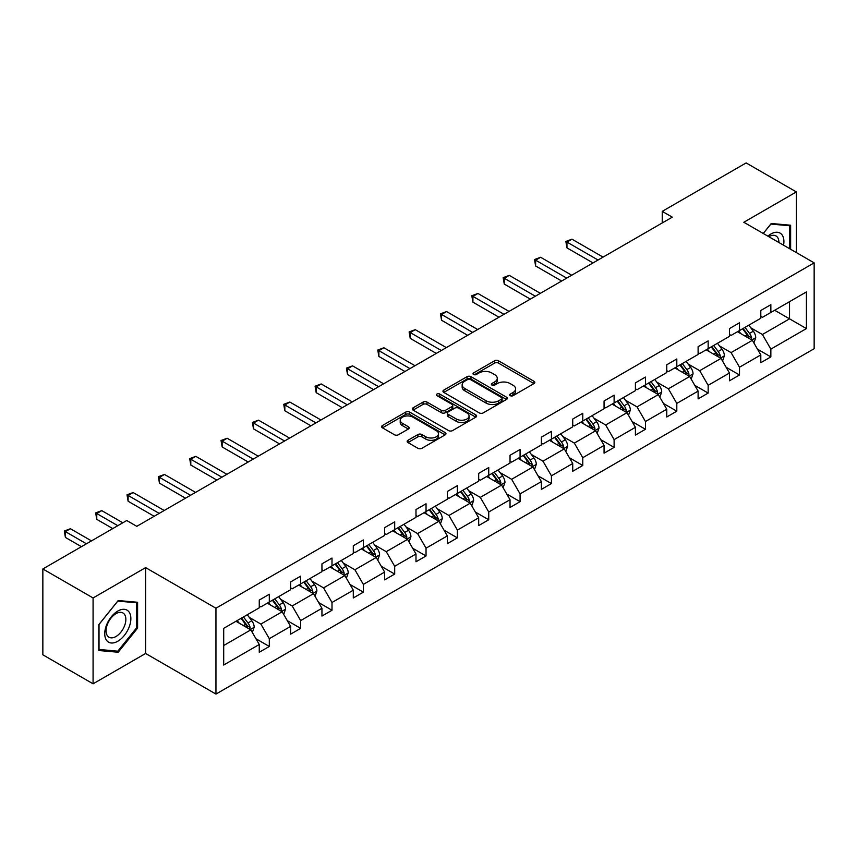 <?xml version="1.0" encoding="UTF-8"?>
<svg xmlns="http://www.w3.org/2000/svg" width="857" height="857" viewBox="0 0 857 857"><rect width="100%" height="100%" fill="white"/><g stroke="black" fill="none" stroke-linecap="round" stroke-linejoin="round"><path stroke-width="1.29" d="M510.29 395.677A1.95 1.125 0 0 0 513.054 395.677L534.007 383.572A2.785 1.607 0 0 0 534.822 382.436A2.785 1.607 0 0 0 534.007 381.301L498.506 360.797A2.785 1.607 0 0 0 494.553 360.797L473.6 372.902A1.95 1.125 0 0 0 473.032 373.695A1.95 1.125 0 0 0 473.6 374.488A1.95 1.125 0 0 0 476.363 374.488L479.074 372.924A8.924 5.153 0 0 1 491.704 372.924L494.66 374.638A8.924 5.153 0 0 1 497.274 378.28A8.924 5.153 0 0 1 494.66 381.922L491.95 383.486A1.95 1.125 0 0 0 491.372 384.29A1.95 1.125 0 0 0 491.95 385.082A1.95 1.125 0 0 0 494.703 385.082L497.414 383.518A8.924 5.153 0 0 1 510.044 383.518L513 385.222A8.924 5.153 0 0 1 515.614 388.874A8.924 5.153 0 0 1 513 392.517L510.29 394.081A1.95 1.125 0 0 0 509.711 394.873A1.95 1.125 0 0 0 510.29 395.677L510.29 394.081M407.975 440.284A2.785 1.607 0 0 0 407.161 441.419A2.785 1.607 0 0 0 407.975 442.555L417.937 448.307A2.785 1.607 0 0 0 421.88 448.307L445.147 434.874A2.785 1.607 0 0 0 445.972 433.738A2.785 1.607 0 0 0 445.147 432.592L409.646 412.099A2.785 1.607 0 0 0 405.704 412.099L382.436 425.533A2.785 1.607 0 0 0 381.611 426.679A2.785 1.607 0 0 0 382.436 427.814L394.466 434.756A2.785 1.607 0 0 0 398.409 434.756L408.371 429.014A2.785 1.607 0 0 0 409.185 427.868A2.785 1.607 0 0 0 408.371 426.732L402.404 423.283A7.467 4.306 0 0 1 400.219 420.241A7.467 4.306 0 0 1 404.825 416.266A7.467 4.306 0 0 1 412.956 417.198L436.32 430.685A7.467 4.306 0 0 1 438.505 433.738A7.467 4.306 0 0 1 433.91 437.713A7.467 4.306 0 0 1 425.768 436.781L421.88 434.531A2.785 1.607 0 0 0 417.937 434.531L407.975 440.284L407.975 442.555M145.626 567.623L93.081 597.961L42.85 568.962L42.85 654.812L93.081 683.811L145.626 653.473L215.953 694.074L215.953 608.224L145.626 567.623L145.626 653.473M796.367 252.601L796.367 191.925L743.822 222.263L814.15 262.863L215.953 608.224M796.367 191.925L746.136 162.926L662.236 211.358L662.236 222.959M42.85 568.962L126.74 520.52L136.788 526.327L672.284 217.153L662.236 211.358M479.277 412.892A2.785 1.607 0 0 0 483.219 412.892L506.487 399.458A2.785 1.607 0 0 0 507.312 398.323A2.785 1.607 0 0 0 506.487 397.177L470.986 376.684A2.785 1.607 0 0 0 467.044 376.684L443.776 390.117A2.785 1.607 0 0 0 442.951 391.263A2.785 1.607 0 0 0 443.776 392.399L479.277 412.892M437.745 396.095A1.95 1.125 0 0 1 439.727 396.373L439.727 394.049L475.817 414.884A2.785 1.607 0 0 1 476.642 416.031A2.785 1.607 0 0 1 475.817 417.166L452.55 430.6A2.785 1.607 0 0 1 448.607 430.6L413.106 410.107L423.058 404.397L423.058 402.083L413.106 407.825A2.785 1.607 0 0 0 412.281 408.971A2.785 1.607 0 0 0 413.106 410.107L413.106 407.825M423.058 404.397A2.785 1.607 0 0 1 427.011 404.397L427.011 402.083A2.785 1.607 0 0 0 423.058 402.083M427.011 402.083L441.409 410.396A2.785 1.607 0 0 0 445.351 410.396L451.96 406.572A2.785 1.607 0 0 0 452.775 405.436A2.785 1.607 0 0 0 451.96 404.3L436.963 395.645A1.95 1.125 0 0 1 436.395 394.852A1.95 1.125 0 0 1 437.595 393.802A1.95 1.125 0 0 1 439.727 394.049M93.081 597.961L93.081 683.811M223.698 628.352L259.264 607.827L259.264 600.05L269.312 594.255L269.312 602.021L290.609 589.723L290.609 581.957L300.657 576.15L300.657 583.928L321.953 571.63L321.953 563.852L332.002 558.057L332.002 565.824L353.298 553.526L353.298 545.759L363.347 539.953L363.347 547.73L384.643 535.432L384.643 527.655L394.691 521.859L394.691 529.637L415.988 517.339L415.988 509.561L426.036 503.766L426.036 511.533L447.333 499.235L447.333 491.468L457.381 485.662L457.381 493.439L478.688 481.141L478.688 473.364L488.736 467.568L488.736 475.335L510.033 463.037L510.033 455.271L520.081 449.464L520.081 457.242L541.378 444.944L541.378 437.166L551.426 431.371L551.426 439.148L572.722 426.85L572.722 419.073L582.771 413.278L582.771 421.044L604.067 408.746L604.067 400.98L614.115 395.173L614.115 402.951L635.412 390.653L635.412 382.875L645.46 377.08L645.46 384.847L666.767 372.549L666.767 364.782L676.805 358.976L676.805 366.753L698.112 354.455L698.112 346.678L708.161 340.882L708.161 348.66L729.457 336.362L729.457 328.585L739.505 322.789L739.505 330.556L760.802 318.258L760.802 310.491L770.85 304.685L770.85 312.462L806.416 291.926L806.416 328.585L770.85 349.12L770.85 356.898L760.802 362.693L760.802 354.916L739.505 367.214L739.505 374.991L729.457 380.787L729.457 373.02L708.161 385.318L708.161 393.084L698.112 398.891L698.112 391.113L676.805 403.411L676.805 411.189L666.767 416.984L666.767 409.218L645.46 421.515L645.46 429.282L635.412 435.088L635.412 427.311L614.115 439.609L614.115 447.386L604.067 453.182L604.067 445.404L582.771 457.702L582.771 465.48L572.722 471.275L572.722 463.508L551.426 475.806L551.426 483.573L541.378 489.379L541.378 481.602L520.081 493.9L520.081 501.677L510.033 507.473L510.033 499.706L488.736 512.004L488.736 519.77L478.688 525.577L478.688 517.799L457.381 530.097L457.381 537.864L447.333 543.67L447.333 535.893L426.036 548.191L426.036 555.968L415.988 561.764L415.988 553.997L394.691 566.295L394.691 574.061L384.643 579.868L384.643 572.09L363.347 584.388L363.347 592.166L353.298 597.961L353.298 590.194L332.002 602.482L332.002 610.259L321.953 616.065L321.953 608.288L300.657 620.586L300.657 628.352L290.609 634.159L290.609 626.381L269.312 638.679L269.312 646.457L259.264 652.252L259.264 644.485L223.698 665.021L223.698 628.352M215.953 694.074L814.15 348.713L814.15 262.863M267.298 603.178L282.167 611.769L260.871 624.067L249.237 617.351M260.871 624.067L269.312 638.679M282.167 611.769L290.609 626.381M259.264 605.963L260.871 606.895L269.312 602.021M298.643 585.085L313.512 593.665L292.216 605.963L280.582 599.257M292.216 605.963L300.657 620.586M313.512 593.665L321.953 608.288M290.609 587.87L292.216 588.802L300.657 583.928M329.988 566.991L344.857 575.572L323.56 587.87L311.927 581.153M323.56 587.87L332.002 602.482M344.857 575.572L353.298 590.194M321.953 569.776L323.56 570.698L332.002 565.824M361.333 548.887L376.202 557.478L354.905 569.776L343.271 563.06M354.905 569.776L363.347 584.388M376.202 557.478L384.643 572.09M353.298 551.672L354.905 552.604L363.347 547.73M392.677 530.794L407.557 539.374L386.25 551.672L374.627 544.956M386.25 551.672L394.691 566.295M407.557 539.374L415.988 553.997M384.643 533.579L386.25 534.5L394.691 529.637M424.033 512.69L438.902 521.281L417.595 533.579L405.972 526.862M417.595 533.579L426.036 548.191M438.902 521.281L447.333 535.893M415.988 515.475L417.595 516.407L426.036 511.533M455.378 494.596L470.247 503.177L448.95 515.475L437.316 508.769M448.95 515.475L457.381 530.097M470.247 503.177L478.688 517.799M447.333 497.381L448.95 498.313L457.381 493.439M486.722 476.503L501.591 485.083L480.295 497.381L468.661 490.665M480.295 497.381L488.736 512.004M501.591 485.083L510.033 499.706M478.688 479.288L480.295 480.209L488.736 475.335M518.067 458.399L532.936 466.99L511.64 479.288L500.006 472.571M511.64 479.288L520.081 493.9M532.936 466.99L541.378 481.602M510.033 461.184L511.64 462.116L520.081 457.242M549.412 440.305L564.281 448.886L542.984 461.184L531.351 454.467M542.984 461.184L551.426 475.806M564.281 448.886L572.722 463.508M541.378 443.09L542.984 444.012L551.426 439.148M580.757 422.201L595.626 430.792L574.329 443.09L562.695 436.374M574.329 443.09L582.771 457.702M595.626 430.792L604.067 445.404M572.722 424.986L574.329 425.918L582.771 421.044M612.102 404.108L626.981 412.688L605.674 424.986L594.051 418.28M605.674 424.986L614.115 439.609M626.981 412.688L635.412 427.311M604.067 406.893L605.674 407.825L614.115 402.951M643.457 386.014L658.326 394.595L637.019 406.893L625.396 400.176M637.019 406.893L645.46 421.515M658.326 394.595L666.767 409.218M635.412 388.799L637.019 389.721L645.46 384.847M674.802 367.91L689.671 376.502L668.374 388.799L656.741 382.083M668.374 388.799L676.805 403.411M689.671 376.502L698.112 391.113M666.767 370.695L668.374 371.627L676.805 366.753M706.147 349.817L721.016 358.397L699.719 370.695L688.085 363.979M699.719 370.695L708.161 385.318M721.016 358.397L729.457 373.02M698.112 352.602L699.719 353.523L708.161 348.66M737.491 331.723L752.36 340.304L731.064 352.602L719.43 345.885M731.064 352.602L739.505 367.214M752.36 340.304L760.802 354.916M729.457 334.498L731.064 335.43L739.505 330.556M774.664 310.255L789.533 318.836L762.409 334.498L750.775 327.792M762.409 334.498L770.85 349.12M806.416 328.585L789.533 318.836L789.533 301.675L806.416 291.926M760.802 316.404L762.409 317.336L770.85 312.462M223.698 645.525L250.822 629.863L235.954 621.282M250.822 629.863L259.264 644.485M757.481 349.174L770.85 356.898M726.136 367.278L739.505 374.991M694.791 385.371L708.161 393.084M663.447 403.476L676.805 411.189M632.102 421.569L645.46 429.282M600.757 439.662L614.115 447.386M569.412 457.767L582.771 465.48M538.057 475.86L551.426 483.573M506.712 493.964L520.081 501.677M475.367 512.058L488.736 519.77M444.022 530.151L457.381 537.864M412.678 548.255L426.036 555.968M381.333 566.348L394.691 574.061M349.988 584.453L363.347 592.166M318.633 602.546L332.002 610.259M287.288 620.639L300.657 628.352M255.943 638.744L269.312 646.457M790.636 249.291L790.636 225.23L771.246 223.495L763.233 233.468M137.591 628.117L137.591 602.267L118.202 600.532L98.812 624.657L98.812 650.506L118.202 652.241L137.591 628.117L136.584 627.538M511.072 395.945L513 394.831A8.924 5.153 0 0 0 515.614 391.188L515.614 388.874M497.274 378.28L497.274 380.604A8.924 5.153 0 0 1 494.66 384.247L492.721 385.361M533.965 383.593L498.506 363.122A2.785 1.607 0 0 0 494.553 363.122L474.382 374.766M506.455 399.48L470.986 379.008A2.785 1.607 0 0 0 467.044 379.008L443.808 392.42M501.559 399.116A1.95 1.125 0 0 0 502.127 398.323A1.95 1.125 0 0 0 501.559 397.519L470.397 379.533A1.95 1.125 0 0 0 467.633 379.533L464.773 381.183A8.924 5.153 0 0 0 462.159 384.825A8.924 5.153 0 0 0 464.773 388.467L486.08 400.765A8.924 5.153 0 0 0 498.699 400.765L501.559 399.116L501.559 401.44A1.95 1.125 0 0 0 502.127 400.637L502.127 398.323M462.159 384.825L462.159 387.15A8.924 5.153 0 0 0 464.773 390.792L464.773 388.467M501.559 401.44L498.699 403.09A8.924 5.153 0 0 1 486.08 403.09L464.773 390.792M427.011 404.397L441.409 412.71A2.785 1.607 0 0 0 445.351 412.71L451.96 408.896A2.785 1.607 0 0 0 452.775 407.761L452.775 405.436M439.727 396.373L475.785 417.188M456.342 419.019A7.467 4.306 0 0 0 464.473 419.951A7.467 4.306 0 0 0 469.079 415.966A7.467 4.306 0 0 0 466.894 412.924L458.666 408.168A2.785 1.607 0 0 0 454.713 408.168L448.115 411.981A2.785 1.607 0 0 0 447.29 413.128A2.785 1.607 0 0 0 448.115 414.263L456.342 419.019L456.342 421.333A7.467 4.306 0 0 0 464.473 422.276A7.467 4.306 0 0 0 469.079 418.291L469.079 415.966M447.29 413.128L447.29 415.441A2.785 1.607 0 0 0 448.115 416.588L448.115 414.263M456.342 421.333L448.115 416.588M438.505 433.738L438.505 436.052A7.467 4.306 0 0 1 433.91 440.037A7.467 4.306 0 0 1 425.768 439.105L421.88 436.856A2.785 1.607 0 0 0 417.937 436.856L408.007 442.576M400.219 420.241L400.219 422.565A7.467 4.306 0 0 0 402.404 425.608L402.404 423.283M408.328 429.036L402.404 425.608M445.115 434.895L409.646 414.424A2.785 1.607 0 0 0 405.704 414.424L382.468 427.836M116.156 651.052L118.202 652.241M753.892 342.95L755.735 337.615A7.531 4.349 -120 0 0 753.335 331.198L748.825 325.178M740.727 333.587L738.777 330.973M603.06 257.121L571.983 239.178L566.959 242.081L566.959 247.877L593.012 262.928M751.246 339.661L751.675 337.937A7.531 4.349 -120 0 0 749.511 333.405L745.001 327.385M743.115 328.467L748.086 335.098A3.835 2.217 60 0 1 748.782 336.265L751.675 337.937M742.591 328.777L747.1 334.798A7.531 4.349 60 0 1 748.986 338.354M566.959 247.877L565.856 241.438L598.036 260.025M565.856 241.438L571.983 239.178M722.547 361.043L724.39 355.709A7.531 4.349 -120 0 0 721.99 349.292L717.48 343.271M709.382 351.691L707.432 349.078M571.715 275.226L540.638 257.271L535.614 260.174L535.614 265.981L561.667 281.021M719.901 357.755L720.33 356.03A7.531 4.349 -120 0 0 718.166 351.499L713.656 345.478M711.771 346.571L716.741 353.191A3.835 2.217 60 0 1 717.438 354.359L720.33 356.03M711.246 346.871L715.756 352.891A7.531 4.349 60 0 1 717.63 356.448M535.614 265.981L534.5 259.532L566.691 278.118M534.5 259.532L540.638 257.271M691.192 379.148L693.045 373.802A7.531 4.349 -120 0 0 690.646 367.396L686.125 361.375M678.037 369.785L676.087 367.171M540.371 293.319L509.283 275.376L504.259 278.268L504.259 284.074L530.322 299.114M688.557 375.859L688.974 374.123A7.531 4.349 -120 0 0 686.821 369.603L682.311 363.572M680.426 364.664L685.386 371.295A3.835 2.217 60 0 1 686.082 372.463L688.974 374.123M679.901 364.964L684.411 370.995A7.531 4.349 60 0 1 686.286 374.552M504.259 284.074L503.155 277.636L535.346 296.222M503.155 277.636L509.283 275.376M783.566 245.209A18.468 10.659 120 0 0 767.872 236.146M778.906 242.52A13.98 8.077 120 0 0 776.014 235.954A13.98 8.077 120 0 0 768.879 236.725M763.276 233.49L770.85 224.073L789.64 225.745L789.64 248.712M788.386 225.027L789.64 225.745M129.107 627.163A18.468 10.659 120 0 0 124.329 609.316A18.468 10.659 120 0 0 106.493 625.139A18.468 10.659 120 0 0 111.271 642.986A18.468 10.659 120 0 0 129.107 627.163M124.533 625.856A13.98 8.077 120 0 0 122.958 612.98A13.98 8.077 120 0 0 107.404 624.335A13.98 8.077 120 0 0 108.978 637.212A13.98 8.077 120 0 0 124.533 625.856M99.016 649.52L99.016 624.474L117.795 601.1L136.584 602.782L136.584 627.827L117.795 651.202L98.812 649.413M135.342 602.064L136.584 602.782M659.847 397.241L661.7 391.906A7.531 4.349 -120 0 0 659.29 385.489L654.78 379.469M646.692 387.878L644.732 385.275M509.026 311.412L477.938 293.469L472.914 296.372L472.914 302.167L498.978 317.219M657.212 393.952L657.63 392.227A7.531 4.349 -120 0 0 655.476 387.696L650.966 381.676M649.081 382.768L654.041 389.389A3.835 2.217 60 0 1 654.737 390.556L657.63 392.227M648.556 383.068L653.066 389.089A7.531 4.349 60 0 1 654.941 392.645M472.914 302.167L471.811 295.729L504.002 314.315M471.811 295.729L477.938 293.469M628.502 415.334L630.356 410A7.531 4.349 -120 0 0 627.945 403.593L623.435 397.562M615.347 405.982L613.387 403.368M477.681 329.517L446.593 311.562L441.569 314.465L441.569 320.272L467.633 335.312M625.867 412.056L626.285 410.321A7.531 4.349 -120 0 0 624.132 405.79L619.622 399.769M617.736 400.862L622.696 407.493A3.835 2.217 60 0 1 623.393 408.65L626.285 410.321M617.211 401.162L621.721 407.182A7.531 4.349 60 0 1 623.596 410.739M441.569 320.272L440.466 313.833L472.657 332.409M440.466 313.833L446.593 311.562M597.158 433.438L599 428.104A7.531 4.349 -120 0 0 596.601 421.687L592.091 415.666M584.003 424.076L582.042 421.462M446.336 347.61L415.249 329.666L410.224 332.57L410.224 338.365L436.288 353.416M594.522 430.15L594.94 428.425A7.531 4.349 -120 0 0 592.787 423.894L588.277 417.873M586.392 418.955L591.351 425.586A3.835 2.217 60 0 1 592.048 426.754L594.94 428.425M585.867 419.266L590.377 425.286A7.531 4.349 60 0 1 592.251 428.843M410.224 338.365L409.121 331.927L441.312 350.513M409.121 331.927L415.249 329.666M565.813 451.532L567.655 446.197A7.531 4.349 -120 0 0 565.256 439.78L560.746 433.76M552.658 442.169L550.697 439.566M414.981 365.714L383.904 347.76L378.88 350.663L378.88 356.458L404.943 371.51M563.167 448.243L563.595 446.518A7.531 4.349 -120 0 0 561.442 441.987L556.921 435.967M555.036 437.059L560.007 443.68A3.835 2.217 60 0 1 560.703 444.847L563.595 446.518M554.511 437.359L559.032 443.38A7.531 4.349 60 0 1 560.907 446.936M378.88 356.458L377.776 350.02L409.967 368.606M377.776 350.02L383.904 347.76M534.468 469.636L536.311 464.29A7.531 4.349 -120 0 0 533.911 457.884L529.401 451.864M521.302 460.273L519.353 457.659M383.636 383.807L352.559 365.864L347.535 368.756L347.535 374.563L373.588 389.603M531.822 466.347L532.251 464.612A7.531 4.349 -120 0 0 530.087 460.091L525.577 454.06M523.691 455.153L528.662 461.784A3.835 2.217 60 0 1 529.358 462.951L532.251 464.612M523.166 455.453L527.676 461.484A7.531 4.349 60 0 1 529.562 465.03M347.535 374.563L346.432 368.124L378.612 386.711M346.432 368.124L352.559 365.864M503.123 487.729L504.966 482.395A7.531 4.349 -120 0 0 502.566 475.978L498.056 469.957M489.958 478.367L488.008 475.764M352.291 401.901L321.214 383.957L316.19 386.861L316.19 392.656L342.243 407.707M500.477 484.441L500.906 482.716A7.531 4.349 -120 0 0 498.742 478.185L494.232 472.164M492.347 473.246L497.317 479.877A3.835 2.217 60 0 1 498.013 481.045L500.906 482.716M491.822 473.557L496.332 479.577A7.531 4.349 60 0 1 498.206 483.134M316.19 392.656L315.076 386.218L347.267 404.804M315.076 386.218L321.214 383.957M471.768 505.823L473.621 500.488A7.531 4.349 -120 0 0 471.221 494.082L466.701 488.051M458.613 496.471L456.663 493.857M320.947 420.005L289.859 402.051L284.835 404.954L284.835 410.76L310.898 425.8M469.133 502.545L469.55 500.809A7.531 4.349 -120 0 0 467.397 496.278L462.887 490.258M461.002 491.35L465.962 497.981A3.835 2.217 60 0 1 466.658 499.138L469.55 500.809M460.477 491.65L464.987 497.671A7.531 4.349 60 0 1 466.861 501.227M284.835 410.76L283.731 404.322L315.922 422.897M283.731 404.322L289.859 402.051M440.423 523.927L442.276 518.592A7.531 4.349 -120 0 0 439.866 512.175L435.356 506.155M427.268 514.564L425.308 511.95M289.602 438.098L258.514 420.155L253.49 423.058L253.49 428.854L279.553 443.905M437.788 520.638L438.206 518.913A7.531 4.349 -120 0 0 436.052 514.382L431.542 508.362M429.657 509.444L434.617 516.075A3.835 2.217 60 0 1 435.313 517.242L438.206 518.913M429.132 509.754L433.642 515.775A7.531 4.349 60 0 1 435.517 519.331M253.49 428.854L252.387 422.415L284.578 441.001M252.387 422.415L258.514 420.155M409.078 542.02L410.932 536.686A7.531 4.349 -120 0 0 408.521 530.269L404.011 524.248M395.923 532.658L393.963 530.055M258.257 456.203L227.169 438.248L222.145 441.151L222.145 446.947L248.209 461.998M406.443 538.732L406.861 537.007A7.531 4.349 -120 0 0 404.708 532.476L400.198 526.455M398.312 527.548L403.272 534.168A3.835 2.217 60 0 1 403.968 535.336L406.861 537.007M397.787 527.848L402.297 533.868A7.531 4.349 60 0 1 404.172 537.425M222.145 446.947L221.042 440.509L253.233 459.095M221.042 440.509L227.169 438.248M377.733 560.124L379.576 554.779A7.531 4.349 -120 0 0 377.176 548.373L372.666 542.352M364.579 550.762L362.618 548.148M226.912 474.296L195.825 456.353L190.8 459.245L190.8 465.051L216.864 480.091M375.098 556.836L375.516 555.1A7.531 4.349 -120 0 0 373.363 550.58L368.853 544.549M366.967 545.641L371.927 552.272A3.835 2.217 60 0 1 372.624 553.44L375.516 555.1M366.442 545.941L370.952 551.962A7.531 4.349 60 0 1 372.827 555.518M190.8 465.051L189.697 458.613L221.888 477.199M189.697 458.613L195.825 456.353M346.389 578.218L348.231 572.883A7.531 4.349 -120 0 0 345.832 566.466L341.322 560.446M333.234 568.855L331.273 566.241M195.557 492.389L164.48 474.446L159.456 477.349L159.456 483.144L185.519 498.196M343.743 574.929L344.171 573.204A7.531 4.349 -120 0 0 342.018 568.673L337.497 562.653M335.612 563.735L340.583 570.366A3.835 2.217 60 0 1 341.279 571.533L344.171 573.204M335.087 564.045L339.608 570.066A7.531 4.349 60 0 1 341.482 573.622M159.456 483.144L158.352 476.706L190.543 495.292M158.352 476.706L164.48 474.446M315.044 596.311L316.886 590.976A7.531 4.349 -120 0 0 314.487 584.57L309.977 578.539M301.878 586.959L299.929 584.345M164.212 510.493L133.135 492.539L128.111 495.442L128.111 501.249L154.164 516.289M312.398 593.033L312.826 591.298A7.531 4.349 -120 0 0 310.663 586.766L306.153 580.746M304.267 581.839L309.238 588.47A3.835 2.217 60 0 1 309.934 589.627L312.826 591.298M303.742 582.139L308.252 588.159A7.531 4.349 60 0 1 310.138 591.716M128.111 501.249L127.007 494.81L159.188 513.386M127.007 494.81L133.135 492.539M283.699 614.415L285.542 609.081A7.531 4.349 -120 0 0 283.142 602.664L278.632 596.643M270.533 605.053L268.584 602.439M122.819 522.791L101.79 510.643L96.766 513.547L96.766 519.342L112.77 528.587M281.053 611.127L281.482 609.402A7.531 4.349 -120 0 0 279.318 604.871L274.808 598.85M272.922 599.932L277.893 606.563A3.835 2.217 60 0 1 278.589 607.731L281.482 609.402M272.397 600.243L276.907 606.263A7.531 4.349 60 0 1 278.782 609.82M96.766 519.342L95.652 512.904L117.795 525.684M95.652 512.904L101.79 510.643M252.344 632.509L254.197 627.174A7.531 4.349 -120 0 0 251.797 620.757L247.277 614.737M239.189 623.146L237.239 620.543M91.474 540.885L70.435 528.737L65.411 531.64L65.411 537.435L81.426 546.68M249.708 629.22L250.126 627.495A7.531 4.349 -120 0 0 247.973 622.964L243.463 616.944M241.578 618.036L246.537 624.657A3.835 2.217 60 0 1 247.234 625.824L250.126 627.495M241.053 618.336L245.563 624.357A7.531 4.349 60 0 1 247.437 627.913M65.411 537.435L64.307 530.997L86.45 543.788M64.307 530.997L70.435 528.737M513 394.831L513 392.517M491.95 385.082L491.95 383.486M494.66 384.247L494.66 381.922M473.6 374.488L473.6 372.902M494.553 363.122L494.553 360.797M498.506 363.122L498.506 360.797M534.007 383.572L534.007 381.301M443.776 392.399L443.776 390.117M467.044 379.008L467.044 376.684M470.986 379.008L470.986 376.684M506.487 399.458L506.487 397.177M486.08 403.09L486.08 400.765M498.699 403.09L498.699 400.765M441.409 412.71L441.409 410.396M445.351 412.71L445.351 410.396M451.96 408.896L451.96 406.572M475.817 417.166L475.817 414.884M417.937 436.856L417.937 434.531M421.88 436.856L421.88 434.531M425.768 439.105L425.768 436.781M408.371 429.014L408.371 426.732M382.436 427.814L382.436 425.533M405.704 414.424L405.704 412.099M409.646 414.424L409.646 412.099M445.147 434.874L445.147 432.592M751.814 339.993L755.692 337.754M749.511 333.405L753.335 331.198M744.958 336.03L747.1 334.798M720.469 358.087L724.336 355.859M718.166 351.499L721.99 349.292M713.613 354.134L715.756 352.891M689.124 376.18L692.992 373.952M686.821 369.603L690.646 367.396M682.268 372.227L684.411 370.995M657.78 394.284L661.647 392.045M655.476 387.696L659.29 385.489M650.924 390.321L653.066 389.089M626.435 412.378L630.302 410.149M624.132 405.79L627.945 403.593M619.579 408.425L621.721 407.182M595.09 430.482L598.957 428.243M592.787 423.894L596.601 421.687M588.234 426.518L590.377 425.286M563.745 448.575L567.613 446.347M561.442 441.987L565.256 439.78M556.889 444.622L559.032 443.38M532.39 466.669L536.268 464.44M530.087 460.091L533.911 457.884M525.534 462.716L527.676 461.484M501.045 484.773L504.912 482.534M498.742 478.185L502.566 475.978M494.189 480.809L496.332 479.577M469.7 502.866L473.567 500.638M467.397 496.278L471.221 494.082M462.844 498.913L464.987 497.671M438.356 520.97L442.223 518.731M436.052 514.382L439.866 512.175M431.5 517.007L433.642 515.775M407.011 539.064L410.878 536.836M404.708 532.476L408.521 530.269M400.155 535.111L402.297 533.868M375.666 557.157L379.533 554.929M373.363 550.58L377.176 548.373M368.81 553.204L370.952 551.962M344.321 575.261L348.188 573.022M342.018 568.673L345.832 566.466M337.465 571.298L339.608 570.066M312.966 593.355L316.844 591.126M310.663 586.766L314.487 584.57M306.11 589.402L308.252 588.159M281.621 611.459L285.488 609.22M279.318 604.871L283.142 602.664M274.765 607.495L276.907 606.263M250.276 629.552L254.143 627.324M247.973 622.964L251.797 620.757M243.42 625.589L245.563 624.357"/></g></svg>
